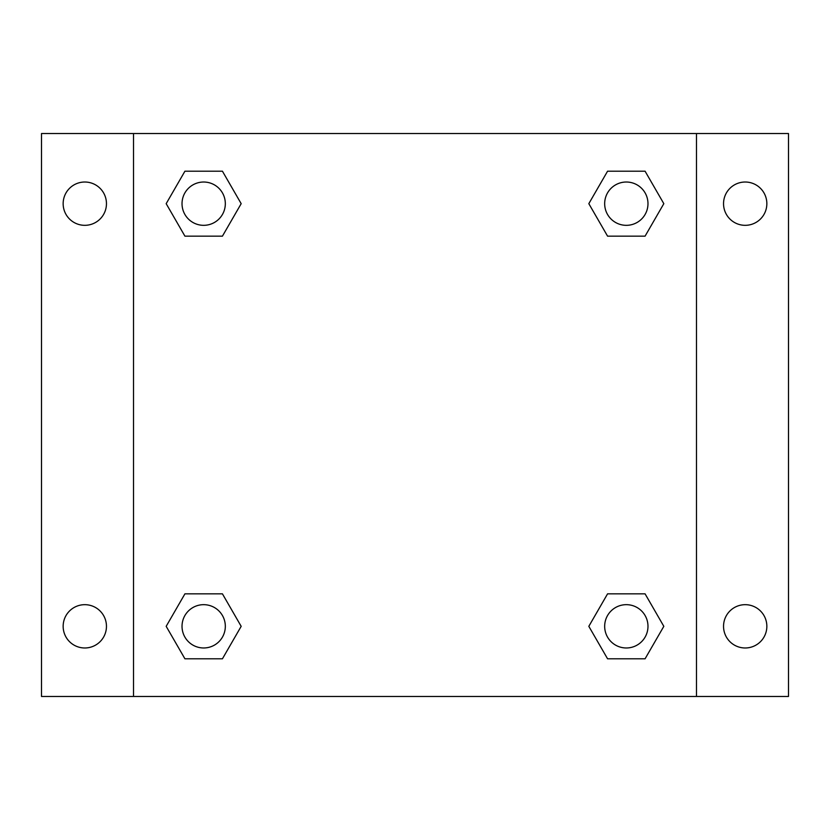<?xml version="1.0" encoding="UTF-8"?>
<svg xmlns="http://www.w3.org/2000/svg" width="830" height="830" viewBox="0 0 830 830"><rect width="100%" height="100%" fill="white"/><g stroke="black" fill="none" stroke-linecap="round" stroke-linejoin="round"><path stroke-width="1.25" d="M41.5 133.526L788.5 133.526L788.5 696.474L41.5 696.474L41.5 133.526M745.195 182.019A21.653 21.653 0 0 1 766.847 203.672A21.653 21.653 0 0 1 745.195 225.324A21.653 21.653 0 0 1 723.542 203.672A21.653 21.653 0 0 1 745.195 182.019M745.195 604.676A21.653 21.653 0 0 1 766.847 626.328A21.653 21.653 0 0 1 745.195 647.981A21.653 21.653 0 0 1 723.542 626.328A21.653 21.653 0 0 1 745.195 604.676M84.805 604.676A21.653 21.653 0 0 1 106.458 626.328A21.653 21.653 0 0 1 84.805 647.981A21.653 21.653 0 0 1 63.153 626.328A21.653 21.653 0 0 1 84.805 604.676M84.805 182.019A21.653 21.653 0 0 1 106.458 203.672A21.653 21.653 0 0 1 84.805 225.324A21.653 21.653 0 0 1 63.153 203.672A21.653 21.653 0 0 1 84.805 182.019M184.924 593.844L222.43 593.844L241.177 626.328L222.43 658.802L184.924 658.802L166.176 626.328L184.924 593.844L222.43 593.844L184.924 593.844M607.57 171.198L645.076 171.198L663.824 203.672L645.076 236.156L607.57 236.156L588.823 203.672L607.57 171.198L645.076 171.198L607.57 171.198M133.526 696.474L133.526 133.526M696.474 133.526L696.474 696.474M184.924 171.198L222.43 171.198L241.177 203.672L222.43 236.156L184.924 236.156L166.176 203.672L184.924 171.198L222.43 171.198L184.924 171.198M607.57 593.844L645.076 593.844L663.824 626.328L645.076 658.802L607.57 658.802L588.823 626.328L607.57 593.844L645.076 593.844L607.57 593.844M645.076 658.802L607.57 658.802L645.076 658.802M647.981 626.328A21.653 21.653 0 0 0 615.497 607.57A21.653 21.653 0 0 0 615.497 645.076A21.653 21.653 0 0 0 647.981 626.328M222.43 658.802L184.924 658.802L222.43 658.802M225.324 626.328A21.653 21.653 0 0 0 192.851 607.57A21.653 21.653 0 0 0 192.851 645.076A21.653 21.653 0 0 0 225.324 626.328M645.076 236.156L607.57 236.156L645.076 236.156M647.981 203.672A21.653 21.653 0 0 0 615.497 184.924A21.653 21.653 0 0 0 615.497 222.43A21.653 21.653 0 0 0 647.981 203.672M222.43 236.156L184.924 236.156L222.43 236.156M225.324 203.672A21.653 21.653 0 0 0 192.851 184.924A21.653 21.653 0 0 0 192.851 222.43A21.653 21.653 0 0 0 225.324 203.672"/></g></svg>
